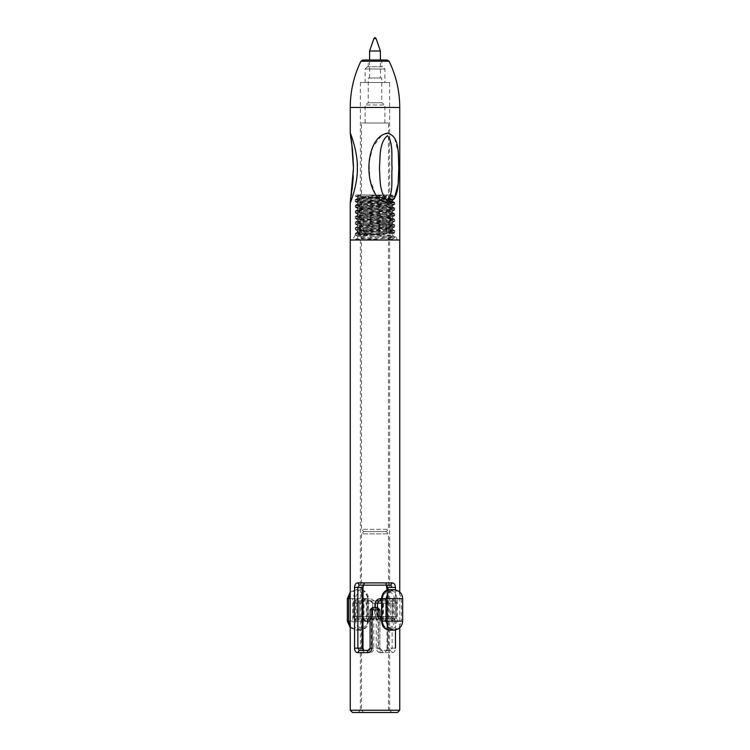 <?xml version="1.0" encoding="UTF-8"?>
<svg xmlns="http://www.w3.org/2000/svg" width="750" height="750" viewBox="0 0 750 750"><rect width="100%" height="100%" fill="white"/><g stroke="black" fill="none" stroke-linecap="round" stroke-linejoin="round"><path stroke-width="0.56" stroke-dasharray="3.75 2.81" d="M396.562 618.9L396.562 600.9L392.475 600.9L392.475 618.9L396.562 618.9L386.709 618.9L383.616 621.15L383.616 598.65L386.709 600.9L390.787 600.9L390.787 618.9M393.234 621.15C392.147 619.791 391.894 619.041 392.475 618.9L386.709 618.9L386.709 600.9L392.475 600.9C391.894 600.759 392.147 600.009 393.234 598.65L393.234 621.15L383.616 621.15M396.562 600.9L390.787 600.9M402.675 598.65L397.284 598.65L397.284 621.15L395.034 627.516L389.587 630.15M387.253 200.325C379.088 192.9 380.25 178.725 379.462 168.094C380.212 157.416 379.097 143.663 387.056 135.684C391.678 137.831 390.853 145.65 391.641 150.703L392.072 167.859C391.106 178.547 394.003 192.75 387.253 200.325L387.375 202.912L394.228 198.581M350.25 240L399.75 240L350.25 240M398.831 167.803L398.128 151.847L394.35 137.625L389.363 133.378L382.312 134.644L372.694 147.244L369.084 162.787L369.834 178.847L375.281 193.884L380.438 200.025L387.375 202.912M350.25 202.912C350.944 201.516 355.772 188.466 356.653 178.566C358.125 163.922 356.634 150.497 352.191 138.291M350.578 133.903L350.25 133.088M393.45 233.25L355.828 235.125L381.262 235.125L355.312 233.428L394.688 230.616L355.312 227.803L394.688 224.991L355.312 222.178L394.688 219.366L355.312 216.553L394.688 213.741L355.312 210.928L394.688 208.116L355.312 205.303L394.688 202.491L355.312 199.678L394.688 196.866L365.438 195L389.156 195C393.469 195 393.469 195 389.156 195C393.469 195 393.469 195 389.156 195L365.438 195C352.538 195 352.538 195 365.438 195C352.538 195 352.538 195 365.438 195L355.312 195.947L355.312 195M381.262 235.125L356.784 232.631M356.85 232.528L365.484 231.234L392.438 229.312L357.562 226.5L392.438 223.688L357.562 220.875L392.438 218.062L357.562 215.25L392.438 212.438L357.562 209.625L392.438 206.812L357.562 204L392.438 201.188L357.562 198.375L392.372 195.497L389.156 195L366.281 196.312L357.562 197.25L357.562 198.375M365.484 231.234L357.562 231L392.438 228.188L357.562 225.375L392.438 222.562L357.562 219.75L392.438 216.938L357.562 214.125L392.438 211.312L357.562 208.5L392.438 205.688L357.562 202.875L392.438 200.062L357.562 197.25M358.181 231.234L393.544 233.166L397.5 240L352.5 240L382.162 240M355.312 233.428L355.312 235.125L355.828 235.125L394.688 232.509L355.369 229.763L394.688 226.884L355.312 224.072L394.688 221.259L355.312 218.447L394.688 215.634L355.312 212.822L394.688 210.009L355.312 207.197L394.688 204.384L355.312 201.572L394.688 198.759L355.312 195.947M362.897 60L387.103 60M381.75 60L368.25 60L381.75 60L381.75 66.75L368.25 66.75L381.75 66.75M382.65 66.75L367.35 66.75L382.65 66.75L384.9 69L384.9 82.5L365.1 82.5L384.9 82.5M389.625 82.5L360.375 82.5L389.625 82.5L389.625 195L360.375 195L389.625 195L360.375 195L389.625 195L389.625 710.25L360.375 710.25L358.125 712.5L391.875 712.5L358.125 712.5M350.503 135.675C354.666 157.228 354.666 178.772 350.503 200.325C351.956 192.891 353.634 178.725 353.466 168.094C353.644 157.453 351.984 143.287 350.503 135.675C351.966 143.175 353.634 157.35 353.466 167.859C353.409 179.016 352.481 189.534 350.663 199.416M355.359 618.9L353.438 616.65L353.438 603.15L355.359 600.9L357.291 600.9L359.213 603.15L359.213 616.65L357.291 618.9L355.359 618.9L392.709 618.9L390.787 616.65L390.787 603.15L392.709 600.9L381.572 600.9M357.291 618.9L392.709 618.9M355.359 600.9L376.125 600.9M357.291 600.9L392.709 600.9M394.641 600.9L396.562 603.15L396.562 616.65L394.641 618.9M369.6 51L380.4 51M373.875 38.625L376.125 38.625M363.75 712.5L361.5 710.25L388.5 710.25L361.5 710.25L361.5 533.85L388.5 533.85L361.5 533.85L363.75 531.6L386.25 531.6L363.75 531.6L361.5 529.35L388.5 529.35L361.5 529.35L361.5 123L388.5 123L388.5 529.35L386.25 531.6L363.75 531.6L386.25 531.6L388.5 533.85L388.5 710.25L386.25 712.5L363.75 712.5L386.25 712.5M388.5 123L361.5 123M384.9 123L365.1 123L384.9 123L384.9 105L365.1 105L384.9 105L381.75 102.75L368.25 102.75L381.75 102.75L381.75 78L368.25 78L381.75 78M380.4 78L369.6 78L380.4 78L380.4 60M359.213 600.9L359.213 618.9L363.291 618.9L363.291 600.9L357.525 600.9C358.106 600.759 357.853 600.009 356.766 598.65L356.766 621.15C357.853 619.791 358.106 619.041 357.525 618.9L353.438 618.9L353.438 600.9M366.384 598.65L363.291 600.9L357.525 600.9L357.525 618.9L363.291 618.9L366.384 621.15L366.384 598.65L356.766 598.65M359.213 618.9L353.438 618.9M350.25 621.15L352.716 621.15L354.966 627.516L360.413 630.15C365.269 629.616 367.941 626.616 368.428 621.15L368.428 598.65C367.941 593.184 365.269 590.184 360.413 589.65L365.85 592.284L368.1 598.65L367.35 598.65C367.669 589.95 355.491 589.95 355.809 598.65L355.809 621.15C355.491 629.85 367.669 629.85 367.35 621.15L367.35 598.65L368.1 598.65L348.628 598.65M385.134 195L358.697 195L391.303 195L393.581 198.947L357.694 196.903M387.816 589.875L387.816 616.65L386.363 618.9L380.812 618.9L378.619 616.65L379.847 616.65L379.847 609.9L373.762 609.9L373.575 607.65L371.381 609.9L378.619 609.9L376.425 607.65L376.238 609.9L376.425 607.65L373.575 607.65L376.425 607.65L378.619 609.9L379.847 609.9L377.653 607.65L377.916 609.9L372.084 609.9L372.347 607.65L377.653 607.65L376.425 607.65L377.653 607.65L379.847 609.9L377.916 609.9L377.916 648.15C378.328 650.972 379.941 652.472 382.744 652.65L392.278 652.65C394.247 652.472 395.306 650.972 395.456 648.15L392.147 648.15L390.703 650.4L392.278 652.65M382.744 652.65L382.041 650.4L380.812 650.4L380.044 652.65C377.644 652.247 376.378 650.747 376.238 648.15L376.238 609.9L376.238 616.65L378.619 616.65L378.619 609.9L378.619 648.15L380.812 650.4L386.363 650.4L387.816 648.15L387.816 587.4L395.456 587.4C395.306 584.578 394.247 583.078 392.278 582.9L390.703 585.15L359.297 585.15L389.625 585.15L386.363 585.15L384.853 582.9C386.55 583.303 387.394 584.803 387.356 587.4C387.384 584.803 386.55 583.303 384.853 582.9L387.009 587.4L387.009 648.15L386.363 650.4L390.703 650.4L382.041 650.4L379.847 648.15L379.847 609.9M359.297 585.15L357.722 582.9C355.753 583.078 354.694 584.578 354.544 587.4L354.544 616.65C354.694 619.472 355.753 620.972 357.722 621.15L359.297 618.9L367.959 618.9L370.097 616.65L367.959 618.9L369.188 618.9L371.381 616.65L370.153 616.65L370.153 609.9L371.381 609.9L371.381 616.65L373.762 616.65C373.622 619.247 372.356 620.747 369.956 621.15L369.188 618.9L359.297 618.9L357.853 616.65L357.853 587.4L362.184 587.4L362.184 616.65L365.147 621.15C363.45 620.747 362.606 619.247 362.644 616.65L362.644 587.4C362.616 584.803 363.45 583.303 365.147 582.9C363.45 583.303 362.606 584.803 362.644 587.4L362.644 648.15C362.616 650.747 363.45 652.247 365.147 652.65L363.637 650.4L359.297 650.4M357.722 621.15L367.256 621.15C370.059 620.972 371.663 619.472 372.084 616.65L370.153 616.65M395.456 589.828L395.456 616.65C395.306 619.472 394.247 620.972 392.278 621.15L390.703 618.9L381.572 618.834M392.278 621.15L382.744 621.15C379.941 620.972 378.337 619.472 377.916 616.65M360.375 82.5L360.375 710.25L389.625 710.25L391.875 712.5M395.456 616.65L392.147 616.65L390.703 618.9L386.363 618.9L384.853 621.15C386.55 620.747 387.394 619.247 387.356 616.65L392.147 616.65L392.147 648.15L387.356 648.15C387.384 650.747 386.55 652.247 384.853 652.65L386.363 650.4M376.238 616.65C376.378 619.247 377.644 620.747 380.044 621.15L380.812 618.9L382.041 618.9L379.847 616.65M370.097 616.65L370.097 609.9L372.347 607.65L370.153 609.9L371.381 609.9L371.381 648.15L369.188 650.4L369.956 652.65C372.356 652.247 373.622 650.747 373.762 648.15L373.762 616.65M393.497 199.031L355.425 201.188L355.941 199.772L358.678 200.662L394.575 202.875L355.481 205.622L394.575 208.5L355.481 211.247L394.575 214.125L355.481 216.872L394.575 219.75L355.481 222.497L394.575 225.375L355.481 228.122L394.575 231L355.481 233.747L394.575 236.625L355.481 239.372L359.109 240C354.262 240 354.262 240 359.109 240C354.262 240 354.262 240 359.109 240L383.409 240L359.109 240L394.519 237.816L392.259 239.119L383.409 240C394.762 240 394.762 240 383.409 240C394.762 240 394.762 240 383.409 240L357.741 238.069L355.481 239.372M355.425 201.188L394.575 204L355.425 206.812L394.575 209.625L355.425 212.438L394.575 215.25L355.425 218.062L394.575 220.875L355.425 223.688L394.575 226.5L355.425 229.312L394.575 232.125L355.425 234.938L394.519 237.816M356.053 199.669L357.741 198.694L366.337 197.822L385.763 196.762L355.997 199.706M357.741 198.694L392.325 201.572L357.675 204.384L392.325 207.197L357.741 209.944L392.325 212.822L357.741 215.569L392.325 218.447L357.741 221.194L392.325 224.072L357.741 226.819L392.325 229.697L357.741 232.444L392.325 235.322L357.741 238.069M385.763 196.762L357.787 196.762L392.325 199.678L357.741 202.556L392.325 205.303L357.675 208.116L392.259 210.994L357.675 213.741L392.259 216.619L357.675 219.366L392.325 222.178L357.675 224.991L392.325 227.803L357.675 230.616L392.325 233.428L357.675 236.241L392.259 239.119M397.5 712.5L352.5 712.5M373.762 648.15L370.153 648.15L367.959 650.4L369.188 650.4L363.637 650.4M360.375 585.15L363.637 585.15L365.147 582.9L363.637 585.15L386.363 585.15L387.816 587.4L387.816 616.65M363.637 618.9L362.991 616.65L362.991 587.4L363.637 585.15L362.644 587.4M371.381 609.9L373.762 609.9L373.575 607.65L372.188 608.156M372.347 607.65L370.153 609.9L370.153 648.15M367.256 621.15L367.959 618.9M382.744 621.15L382.041 618.9M366.881 621.15C364.575 621.066 363.337 619.566 363.169 616.65L367.059 616.65L368.231 618.9L370.153 618.9L372.834 616.65L372.834 603.15L370.153 600.9L369.188 598.65C372.131 598.734 373.978 600.234 374.709 603.15L374.709 616.65C373.978 619.566 372.141 621.066 369.188 621.15L370.153 618.9L381.769 618.9L368.231 618.9L366.881 621.15L369.188 621.15L366.881 621.15M353.438 603.15L363.169 603.15C363.337 600.234 364.575 598.734 366.881 598.65L368.231 600.9L381.769 600.9L368.231 600.9L367.059 603.15L367.059 616.65L377.494 616.65L377.494 607.65M383.119 621.15C385.425 621.066 386.663 619.566 386.831 616.65L382.941 616.65L381.769 618.9L383.119 621.15L380.812 621.15L379.847 618.9L377.166 616.65L375.291 616.65C376.022 619.566 377.859 621.066 380.812 621.15M372.834 603.15L372.506 616.65L382.941 616.65L382.941 603.15L386.831 603.15C386.663 600.234 385.425 598.734 383.119 598.65L381.769 600.9L382.941 603.15L374.709 603.15M377.166 616.65L377.166 603.15L379.847 600.9M393.675 630.15L399.113 627.516L401.372 621.15L394.191 621.15L394.191 598.65L397.284 598.65L395.034 592.284L389.587 589.65M402.675 621.15L401.372 621.15L401.372 598.65L399.113 592.284L393.675 589.65M393.234 598.65L383.616 598.65M394.191 621.15C394.509 629.85 382.331 629.85 382.65 621.15L382.65 598.65C382.331 589.95 394.509 589.95 394.191 598.65M381.9 598.65L382.65 598.65M381.9 621.15L382.65 621.15M399.75 107.466L350.25 107.466M384.9 69L365.1 69L384.9 69M360.872 61.266L389.128 61.266M359.213 603.15L396.562 603.15M359.213 616.65L396.562 616.65M381.572 603.15L390.787 603.15M353.438 616.65L379.903 616.65M381.572 616.65L390.787 616.65M350.25 598.65L352.716 598.65L352.716 621.15L355.809 621.15M350.25 626.672L356.325 630.15L361.762 627.516L364.022 621.15L364.022 598.65L361.762 592.284L356.325 589.65L360.413 589.65L354.966 592.284L352.716 598.65L355.809 598.65M350.25 592.013L356.325 589.65L350.25 593.128M348.628 621.15L368.1 621.15L368.1 598.65M350.25 627.788L356.325 630.15L360.413 630.15L365.85 627.516L368.1 621.15L367.35 621.15L368.1 621.15M366.384 621.15L356.766 621.15M376.238 648.15L379.903 648.15L379.903 609.9M399.75 710.25L350.25 710.25M395.456 587.4L395.456 629.972M357.722 582.9L392.278 582.9M370.097 609.9L372.084 609.9L372.084 616.65M384.853 582.9L365.147 582.9L384.853 582.9M384.853 621.15L380.044 621.15M369.956 652.65L365.147 652.65M380.044 652.65L384.853 652.65M387.356 587.4L387.816 648.15M362.184 616.65L354.544 616.65M354.544 587.4L357.853 587.4M379.847 648.15L377.916 648.15M366.881 598.65L369.188 598.65M363.169 603.15L363.169 616.65M375.291 607.65L375.291 616.65M383.119 598.65L380.812 598.65M386.831 603.15L386.831 616.65M372.834 616.65L374.709 616.65M392.147 619.697L392.147 600.103M355.369 233.362L356.916 232.472M394.631 230.55L392.372 229.247M355.369 227.737L357.628 226.434M394.631 224.925L392.372 223.622M355.369 222.112L357.628 220.809M394.631 219.3L392.372 217.997M355.369 216.487L357.628 215.184M394.631 213.675L392.372 212.372M355.369 210.862L357.628 209.559M394.631 208.05L392.372 206.747M355.369 205.237L357.628 203.934M394.631 202.425L392.372 201.122M355.369 199.612L357.628 198.309M394.631 196.8L392.372 195.497M392.438 195L392.438 195.562M357.562 231L356.794 232.556M392.438 228.188L392.438 229.312M357.562 225.375L357.562 226.5M392.438 222.562L392.438 223.688M357.562 219.75L357.562 220.875M392.438 216.938L392.438 218.062M357.562 214.125L357.562 215.25M392.438 211.312L392.438 212.438M357.562 208.5L357.562 209.625M392.438 205.688L392.438 206.812M357.562 202.875L357.562 204M392.438 200.062L392.438 201.188M357.628 231.066L355.369 229.763M392.372 228.253L394.631 226.95M357.628 225.441L355.369 224.138M392.372 222.628L394.631 221.325M357.628 219.816L355.369 218.513M392.372 217.003L394.631 215.7M357.628 214.191L355.369 212.888M392.372 211.378L394.631 210.075M357.628 208.566L355.369 207.263M392.372 205.753L394.631 204.45M357.628 202.941L355.369 201.638M392.372 200.128L394.631 198.825M357.628 197.316L355.369 196.013M393.534 233.212L394.631 232.575M394.688 232.519L394.688 230.616M355.312 229.706L355.312 227.794M394.688 226.884L394.688 224.981M355.312 224.072L355.312 222.178M394.688 221.269L394.688 219.366M355.312 218.456L355.312 216.544M394.688 215.634L394.688 213.731M355.312 212.822L355.312 210.928M394.688 210.019L394.688 208.116M355.312 207.206L355.312 205.294M394.688 204.384L394.688 202.481M355.312 201.572L355.312 199.678M394.688 198.769L394.688 196.866M368.25 66.75L368.25 60M367.35 66.75L365.1 69L365.1 82.5M355.312 235.125L352.5 240M353.456 168.047L353.231 176.972M352.162 189.347L351.581 193.725M351.291 195.684L350.981 197.55M365.1 123L365.1 105L368.25 102.75L368.25 78M369.6 78L369.6 60M357.853 600.103L357.853 619.697M399.75 627.788L399.75 592.013M394.575 202.875L394.575 204M355.425 205.688L355.425 206.812M394.575 208.5L394.575 209.625M355.425 211.312L355.425 212.438M394.575 214.125L394.575 215.25M355.425 216.938L355.425 218.062M394.575 219.75L394.575 220.875M355.425 222.562L355.425 223.688M394.575 225.375L394.575 226.5M355.425 228.188L355.425 229.312M394.575 231L394.575 232.125M355.425 233.812L355.425 234.938M394.575 236.625L394.575 237.75M355.425 239.438L355.425 240M392.259 201.506L394.519 202.809M357.741 204.319L355.481 205.622M392.259 207.131L394.519 208.434M357.741 209.944L355.481 211.247M392.259 212.756L394.519 214.059M357.741 215.569L355.481 216.872M392.259 218.381L394.519 219.684M357.741 221.194L355.481 222.497M392.259 224.006L394.519 225.309M357.741 226.819L355.481 228.122M392.259 229.631L394.519 230.934M357.741 232.444L355.481 233.747M392.259 235.256L394.519 236.559M355.481 201.253L357.741 202.556M394.519 204.066L392.259 205.369M355.481 206.878L357.741 208.181M394.519 209.691L392.259 210.994M355.481 212.503L357.741 213.806M394.519 215.316L392.259 216.619M355.481 218.128L357.741 219.431M394.519 220.941L392.259 222.244M355.481 223.753L357.741 225.056M394.519 226.566L392.259 227.869M355.481 229.378L357.741 230.681M394.519 232.191L392.259 233.494M355.481 235.003L357.741 236.306M357.741 196.931L357.675 198.769M392.259 199.744L393.553 198.994M392.325 199.678L392.325 201.581M357.675 202.491L357.675 204.394M392.325 205.303L392.325 207.206M357.675 208.116L357.675 210.019M392.325 210.928L392.325 212.831M357.675 213.741L357.675 215.644M392.325 216.553L392.325 218.456M357.675 219.366L357.675 221.269M392.325 222.178L392.325 224.081M357.675 224.991L357.675 226.894M392.325 227.803L392.325 229.706M357.675 230.606L357.675 232.519M392.325 233.419L392.325 235.331M357.675 236.231L357.675 238.144M392.325 239.044L392.325 240M386.363 618.9L387.009 616.65L387.009 590.128M382.041 650.4L379.903 648.15M377.653 607.65L379.894 609.75M357.628 196.838L358.697 195M372.506 603.15C372.619 602.091 371.841 601.341 370.153 600.9M372.506 616.65C372.262 617.981 371.484 618.731 370.153 618.9M379.847 618.9C378.778 618.891 377.991 618.141 377.494 616.65"/><path stroke-width="1.12" d="M381.572 603.15L377.494 603.15C378.038 601.622 378.816 600.872 379.847 600.9L380.812 598.65L381.572 598.65L381.572 621.15C382.059 626.616 384.731 629.616 389.587 630.15L393.675 630.15L388.238 627.516L385.978 621.15L385.978 598.65L401.372 598.65M387.253 200.325C393.966 192.9 391.116 178.725 392.072 168.094C391.172 157.416 393.863 143.663 387.441 135.684C378.984 142.762 380.297 157.397 379.462 167.859C380.25 178.547 379.012 192.75 387.253 200.325L387.375 202.912C373.125 199.997 368.906 180.909 368.869 167.85C368.906 154.847 373.341 135.628 387.638 133.097C400.097 136.481 398.034 155.044 398.831 168.15C398.034 181.191 400.031 199.997 387.375 202.912M389.128 61.266L360.872 61.266L362.897 60L387.103 60L389.128 61.266C396.159 75.862 399.703 91.266 399.75 107.466L399.75 240L350.25 240L350.25 710.25L399.75 710.25L399.75 627.788M394.228 198.581L398.128 184.144L398.831 167.803M352.191 138.291L350.578 133.903M360.872 61.266C353.841 75.862 350.297 91.266 350.25 107.466L350.25 133.088C351.825 136.172 358.05 155.025 357.3 168.15C358.003 181.181 351.759 199.987 350.25 202.912L350.981 197.55M350.663 199.416L350.503 200.306M350.25 133.088L351.741 143.381L353.456 168.159L350.25 202.912L350.25 240L399.75 240L399.75 592.013M376.125 600.9L381.572 600.9M380.4 51L369.6 51L373.875 38.625L376.125 38.625L380.4 51L380.4 60M350.25 593.128L348.628 598.65L348.628 621.15L347.325 621.15L347.325 598.65L350.25 598.65M382.041 618.9L379.903 616.65L377.916 616.65L377.916 609.9L372.084 609.9L372.084 648.15C371.672 650.972 370.059 652.472 367.256 652.65L357.722 652.65C355.753 652.472 354.694 650.972 354.544 648.15L354.544 587.4C354.694 584.578 355.753 583.078 357.722 582.9L359.297 585.15L357.853 587.4L359.297 585.15L390.703 585.15L392.147 587.4L390.703 585.15L392.278 582.9C394.247 583.078 395.306 584.578 395.456 587.4L395.456 589.828M350.25 710.25L352.5 712.5L397.5 712.5L399.75 710.25M370.097 609.9L370.097 648.15L367.959 650.4L359.297 650.4L357.722 652.65M381.572 616.65L379.903 616.65L379.903 609.9L377.916 609.9L377.653 607.65L372.347 607.65L370.106 609.75M389.625 585.15L390.703 585.15L389.625 585.15M360.375 585.15L359.297 585.15M387.009 590.128L386.363 585.15L387.816 587.4L395.456 587.4M362.644 587.4L363.637 585.15L362.991 587.4L362.991 648.15L363.637 650.4L362.184 648.15L362.184 587.4L357.853 587.4L357.853 648.15L359.297 650.4M372.188 608.156L371.381 609.9M370.153 609.9L372.084 609.9L372.347 607.65M367.959 650.4L367.256 652.65M380.812 598.65C377.869 598.734 376.022 600.234 375.291 603.15L375.291 607.65M401.372 621.15L381.9 621.15L381.9 598.65L384.15 592.284L389.587 589.65L393.675 589.65L388.238 592.284L385.978 598.65L382.65 598.65M389.587 630.15L384.15 627.516L381.9 621.15L382.65 621.15M350.25 107.466L399.75 107.466M375 37.5L373.875 38.625L375 37.5L376.125 38.625M350.25 626.672L348.628 621.15L350.25 621.15M395.456 629.972L395.456 648.15M392.278 582.9L357.722 582.9M365.147 621.15L366.881 621.15M369.188 621.15L369.956 621.15M387.356 587.4L387.816 589.875M362.644 648.15L354.544 648.15M357.853 587.4L354.544 587.4M372.084 648.15L370.097 648.15M375.291 603.15L377.166 603.15M393.675 630.15C399.206 629.522 402.206 626.522 402.675 621.15L402.675 598.65M402.675 598.697C402.234 593.297 399.234 590.288 393.675 589.65M381.572 598.65C382.059 593.184 384.731 590.184 389.587 589.65M350.503 135.675L352.472 149.344L353.456 168.047M353.231 176.972L352.162 189.347M351.581 193.725L351.291 195.684M369.6 60L369.6 51M350.25 592.013L347.325 598.697M347.325 621.15L350.25 627.788M379.903 609.9L377.653 607.65M377.494 603.15L377.494 607.65"/></g></svg>
